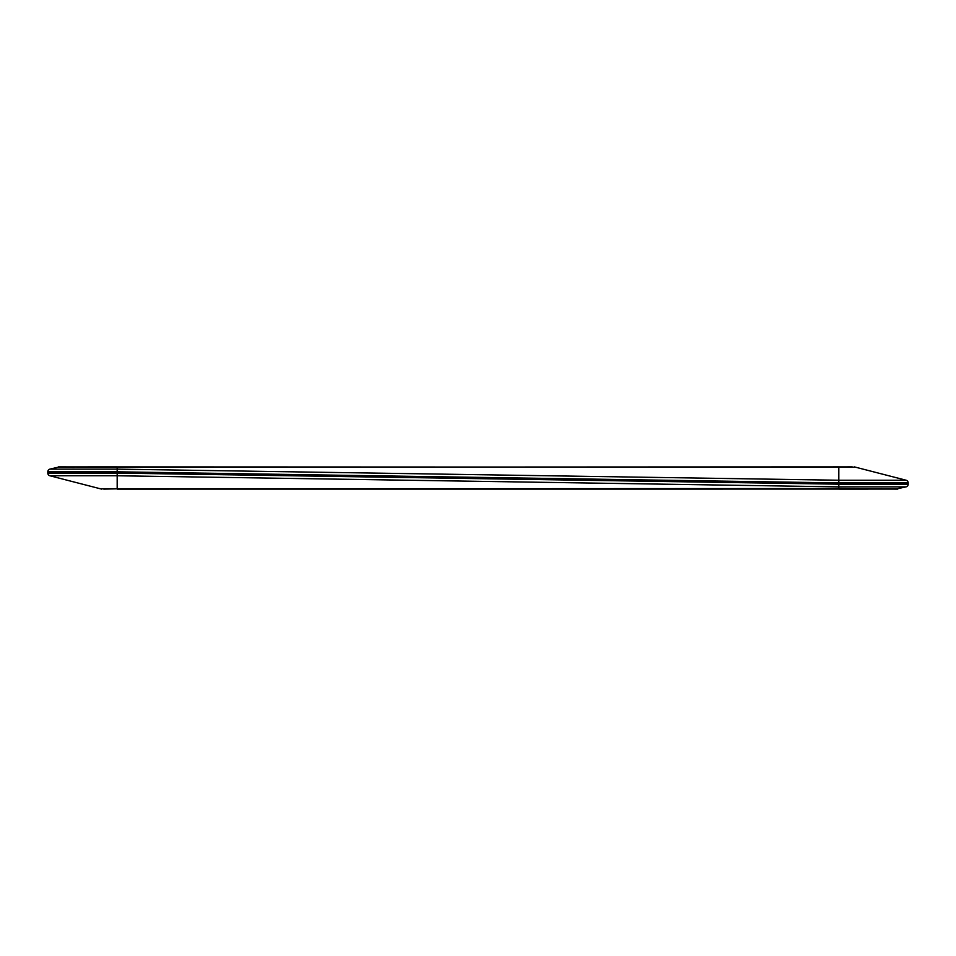 <?xml version="1.0" encoding="UTF-8"?>
<svg xmlns="http://www.w3.org/2000/svg" width="956" height="956" viewBox="0 0 956 956"><rect width="100%" height="100%" fill="white"/><g stroke="black" fill="none" stroke-linecap="round" stroke-linejoin="round"><path stroke-width="1.43" d="M47.8 473.089A2.772 2.772 0 0 0 49.867 475.765L117.182 475.765L838.818 486.867L838.818 488.528L117.182 488.827L117.182 473.089L47.8 473.089L47.8 471.81A2.772 2.772 0 0 1 49.867 469.133L59.427 466.898L854.58 467.173M101.42 488.827L117.182 488.827L103.786 489.102M49.867 475.765L101.611 489.102M895.784 489.066L906.133 486.867L838.818 486.867L838.818 484.19L117.182 473.089L117.182 467.484M854.389 466.898L906.133 480.235A2.772 2.772 0 0 1 908.2 482.911L908.2 484.19A2.772 2.772 0 0 1 906.133 486.867M76.946 467.293L852.214 466.898M838.818 466.898L838.818 480.235L906.133 480.235M908.2 482.911L838.818 482.911L838.818 480.235L117.182 469.133L49.867 469.133M895.808 489.066L117.182 489.102M868.371 488.839L897.648 489.102M868.227 489.102L838.818 489.102M838.818 488.528L897.959 488.875M87.629 467.173L58.352 466.898M87.773 466.898L117.182 466.898M74.198 467.388L58.125 467.114M908.2 484.19L838.818 484.19L838.818 482.911L117.182 471.81L47.8 471.81M879.114 488.755L881.731 488.624M117.182 467.197L838.759 466.898M838.818 488.803L117.206 489.102"/></g></svg>

